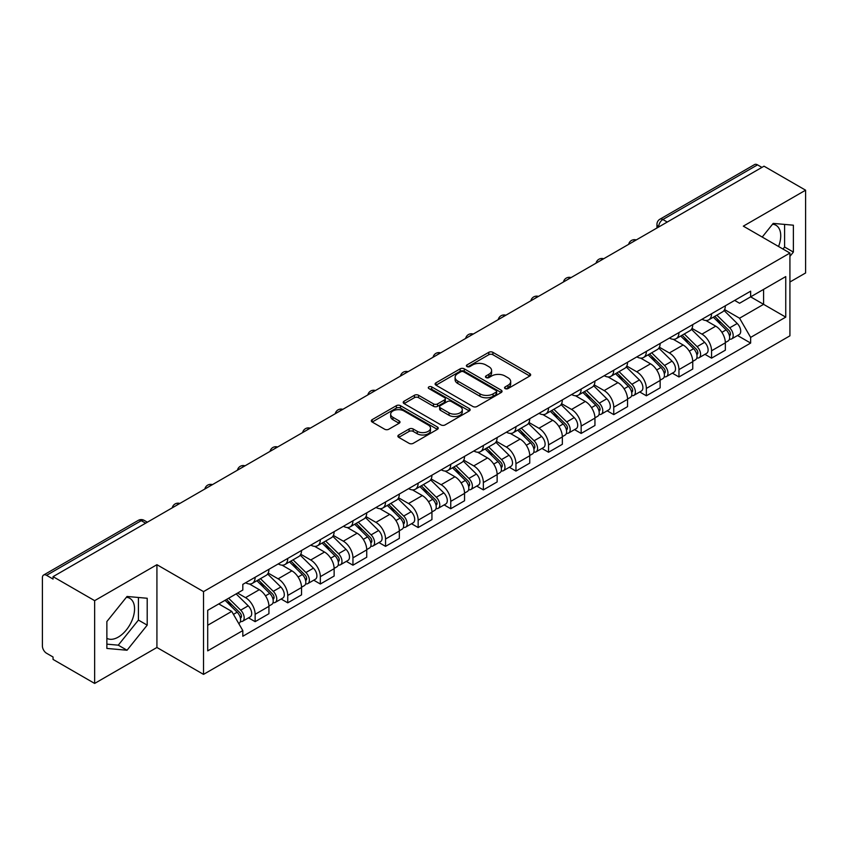 <?xml version="1.0" encoding="UTF-8"?>
<svg xmlns="http://www.w3.org/2000/svg" width="848" height="848" viewBox="0 0 848 848"><rect width="100%" height="100%" fill="white"/><g stroke="black" fill="none" stroke-linecap="round" stroke-linejoin="round"><path stroke-width="1.27" d="M505.143 388.585A2.035 1.177 0 0 0 508.016 388.585L529.809 376.003A2.904 1.675 0 0 0 530.657 374.816A2.904 1.675 0 0 0 529.809 373.639L492.889 352.323A2.904 1.675 0 0 0 488.787 352.323L466.994 364.905A2.035 1.177 0 0 0 466.4 365.732A2.035 1.177 0 0 0 466.994 366.559A2.035 1.177 0 0 0 469.866 366.559L472.686 364.926A9.286 5.364 0 0 1 485.809 364.926L488.883 366.707A9.286 5.364 0 0 1 491.607 370.502A9.286 5.364 0 0 1 488.883 374.286L486.063 375.918A2.035 1.177 0 0 0 485.469 376.745A2.035 1.177 0 0 0 486.063 377.572A2.035 1.177 0 0 0 488.936 377.572L491.755 375.95A9.286 5.364 0 0 1 504.889 375.95L507.963 377.72A9.286 5.364 0 0 1 510.687 381.515A9.286 5.364 0 0 1 507.963 385.299L505.143 386.932A2.035 1.177 0 0 0 504.549 387.759A2.035 1.177 0 0 0 505.143 388.585L505.143 386.932M772.549 224.211A23.055 13.314 -60 0 1 775.952 225.25A23.055 13.314 -60 0 1 778.549 246.482M126.384 597.268A23.055 13.314 -60 0 1 129.786 598.317A23.055 13.314 -60 0 1 133.316 616.782A23.055 13.314 -60 0 1 118.264 637.102A23.055 13.314 -60 0 1 106.869 638.321M398.73 434.982A2.904 1.675 0 0 0 397.882 436.169A2.904 1.675 0 0 0 398.73 437.356L409.096 443.334A2.904 1.675 0 0 0 413.199 443.334L437.398 429.353A2.904 1.675 0 0 0 438.246 428.176A2.904 1.675 0 0 0 437.398 426.989L400.479 405.673A2.904 1.675 0 0 0 396.376 405.673L372.166 419.643A2.904 1.675 0 0 0 371.318 420.831A2.904 1.675 0 0 0 372.166 422.018L384.685 429.236A2.904 1.675 0 0 0 388.787 429.236L399.143 423.258A2.904 1.675 0 0 0 399.991 422.071A2.904 1.675 0 0 0 399.143 420.894L392.942 417.311A7.759 4.484 0 0 1 390.663 414.142A7.759 4.484 0 0 1 395.454 409.997A7.759 4.484 0 0 1 403.913 410.973L428.219 425.007A7.759 4.484 0 0 1 430.498 428.176A7.759 4.484 0 0 1 425.707 432.31A7.759 4.484 0 0 1 417.248 431.346L413.199 429.003A2.904 1.675 0 0 0 409.096 429.003L398.73 434.982L398.73 437.356M203.52 591.618L156.922 564.704L94.647 600.66L53.053 576.651L764.016 166.187L805.6 190.196L743.325 226.151L789.923 253.054L203.52 591.618L203.52 674.383L789.923 335.829L789.923 253.054M472.887 406.499A2.904 1.675 0 0 0 476.989 406.499L501.2 392.529A2.904 1.675 0 0 0 502.048 391.341A2.904 1.675 0 0 0 501.2 390.154L464.269 368.838A2.904 1.675 0 0 0 460.167 368.838L435.967 382.819A2.904 1.675 0 0 0 435.109 383.996A2.904 1.675 0 0 0 435.967 385.183L472.887 406.499M429.703 389.031A2.035 1.177 0 0 1 431.759 389.317L431.759 386.9L469.294 408.577A2.904 1.675 0 0 1 470.142 409.754A2.904 1.675 0 0 1 469.294 410.941L445.094 424.912A2.904 1.675 0 0 1 440.992 424.912L404.061 403.595L404.061 401.231A2.904 1.675 0 0 0 403.213 402.418A2.904 1.675 0 0 0 404.061 403.595M404.061 401.231L414.428 395.253A2.904 1.675 0 0 1 418.53 395.253L433.498 403.892A2.904 1.675 0 0 0 437.6 403.892L444.479 399.927A2.904 1.675 0 0 0 445.327 398.74A2.904 1.675 0 0 0 444.479 397.564L428.887 388.554A2.035 1.177 0 0 1 428.293 387.727A2.035 1.177 0 0 1 429.544 386.646A2.035 1.177 0 0 1 431.759 386.9M94.647 600.66L94.647 683.435L53.053 659.426L53.053 657.009L46.576 653.267A5.915 3.413 -120 0 1 42.4 646.028L42.4 577.742A5.915 3.413 -120 0 1 43.619 575.029L138.288 520.375A5.915 3.413 60 0 1 141.245 520.672L46.576 575.326A5.915 3.413 -120 0 0 43.619 575.029M789.923 282.013L805.6 272.971L805.6 190.196M94.647 683.435L156.922 647.48L203.52 674.383M53.053 576.651L53.053 579.067L46.576 575.326M667.259 222.049L662.871 219.515A5.915 3.413 60 0 0 659.914 219.219L754.582 164.565A5.915 3.413 60 0 1 757.529 164.862L662.871 219.515A5.915 3.413 120 0 0 658.684 226.755L658.684 226.999M761.928 167.395L757.529 164.862M711.557 313.749A13.6 7.844 60 0 1 708.748 319.855L722.538 311.884A13.6 7.844 -120 0 0 725.347 305.789M691.979 328.388L701.943 334.133A13.6 7.844 60 0 1 711.557 350.786L725.347 342.825A13.6 7.844 -120 0 0 715.733 326.173L705.865 320.48M725.347 342.825L725.347 350.182L711.557 358.153L704.942 354.326M708.748 319.855A13.6 7.844 60 0 1 702.049 319.24M711.557 350.786L711.557 358.153M678.962 332.575A13.6 7.844 60 0 1 676.142 338.67L689.933 330.709A13.6 7.844 -120 0 0 692.752 324.604M672.347 373.152L678.962 376.968L692.752 369.007L692.752 361.651A13.6 7.844 -120 0 0 683.138 344.998L673.27 339.295M676.142 338.67A13.6 7.844 60 0 1 669.454 338.055M659.384 347.214L669.348 352.959A13.6 7.844 60 0 1 678.962 369.611L678.962 376.968M646.356 351.39A13.6 7.844 60 0 1 643.537 357.496L657.338 349.535A13.6 7.844 -120 0 0 660.147 343.429M639.742 391.977L646.356 395.793L660.147 387.833L660.147 380.466A13.6 7.844 -120 0 0 650.533 363.824L640.664 358.121M643.537 357.496A13.6 7.844 60 0 1 636.848 356.881M626.778 366.029L636.742 371.784A13.6 7.844 60 0 1 646.356 388.437L646.356 395.793M613.751 370.216A13.6 7.844 60 0 1 610.942 376.321L624.732 368.35A13.6 7.844 -120 0 0 627.552 362.255M607.147 410.792L613.751 414.619L627.552 406.648L627.552 399.291A13.6 7.844 -120 0 0 617.938 382.639L608.058 376.947M610.942 376.321A13.6 7.844 60 0 1 604.242 375.706M594.183 384.854L604.147 390.599A13.6 7.844 60 0 1 613.751 407.252L613.751 414.619M581.156 389.041A13.6 7.844 60 0 1 578.336 395.136L592.127 387.176A13.6 7.844 -120 0 0 594.946 381.07M574.541 429.618L581.156 433.434L594.946 425.473L594.946 418.117A13.6 7.844 -120 0 0 585.332 401.464L575.463 395.762M578.336 395.136A13.6 7.844 60 0 1 571.647 394.521M561.577 403.68L571.541 409.425A13.6 7.844 60 0 1 581.156 426.078L581.156 433.434M548.55 407.856A13.6 7.844 60 0 1 545.741 413.962L559.532 406.001A13.6 7.844 -120 0 0 562.341 399.896M541.936 448.444L548.55 452.26L562.341 444.299L562.341 436.932A13.6 7.844 -120 0 0 552.737 420.29L542.858 414.587M545.741 413.962A13.6 7.844 60 0 1 539.042 413.347M528.982 422.495L538.936 428.251A13.6 7.844 60 0 1 548.55 444.903L548.55 452.26M515.955 426.682A13.6 7.844 60 0 1 513.135 432.787L526.926 424.816A13.6 7.844 -120 0 0 529.746 418.721M509.341 467.259L515.955 471.085L529.746 463.114L529.746 455.758A13.6 7.844 -120 0 0 520.131 439.105L510.263 433.413M513.135 432.787A13.6 7.844 60 0 1 506.447 432.173M496.377 441.32L506.341 447.066A13.6 7.844 60 0 1 515.955 463.718L515.955 471.085M483.349 445.507A13.6 7.844 60 0 1 480.53 451.602L494.331 443.642A13.6 7.844 -120 0 0 497.14 437.536M476.735 486.084L483.349 489.9L497.14 481.94L497.14 474.583A13.6 7.844 -120 0 0 487.526 457.931L477.657 452.228M480.53 451.602A13.6 7.844 60 0 1 473.841 450.988M463.771 460.146L473.735 465.891A13.6 7.844 60 0 1 483.349 482.544L483.349 489.9M450.744 464.322A13.6 7.844 60 0 1 447.935 470.428L461.725 462.467A13.6 7.844 -120 0 0 464.545 456.362M444.14 504.91L450.754 508.726L464.545 500.765L464.545 493.398A13.6 7.844 -120 0 0 454.931 476.756L445.052 471.053M447.935 470.428A13.6 7.844 60 0 1 441.246 469.813M431.176 478.961L441.14 484.717A13.6 7.844 60 0 1 450.754 501.369L450.754 508.726M418.149 483.148A13.6 7.844 60 0 1 415.329 489.254L429.13 481.282A13.6 7.844 -120 0 0 431.939 475.187M411.534 523.725L418.149 527.551L431.939 519.58L431.939 512.224A13.6 7.844 -120 0 0 422.325 495.571L412.457 489.879M415.329 489.254A13.6 7.844 60 0 1 408.641 488.639M398.571 497.787L408.535 503.532A13.6 7.844 60 0 1 418.149 520.184L418.149 527.551M385.543 501.974A13.6 7.844 60 0 1 382.734 508.069L396.525 500.108A13.6 7.844 -120 0 0 399.344 494.002M378.939 542.55L385.543 546.366L399.344 538.406L399.344 531.049A13.6 7.844 -120 0 0 389.73 514.397L379.851 508.694M382.734 508.069A13.6 7.844 60 0 1 376.035 507.454M365.976 516.612L375.929 522.357A13.6 7.844 60 0 1 385.543 539.01L385.543 546.366M352.948 520.789A13.6 7.844 60 0 1 350.129 526.894L363.919 518.934A13.6 7.844 -120 0 0 366.739 512.828M346.334 561.376L352.948 565.192L366.739 557.231L366.739 549.864A13.6 7.844 -120 0 0 357.125 533.222L347.256 527.52M350.129 526.894A13.6 7.844 60 0 1 343.44 526.279M333.37 535.427L343.334 541.183A13.6 7.844 60 0 1 352.948 557.836L352.948 565.192M320.343 539.614A13.6 7.844 60 0 1 317.534 545.72L331.324 537.749A13.6 7.844 -120 0 0 334.133 531.654M313.728 580.191L320.343 584.018L334.133 576.046L334.133 568.69A13.6 7.844 -120 0 0 324.53 552.037L314.65 546.345M317.534 545.72A13.6 7.844 60 0 1 310.834 545.105M300.775 554.253L310.728 559.998A13.6 7.844 60 0 1 320.343 576.651L320.343 584.018M287.748 558.44A13.6 7.844 60 0 1 284.928 564.535L298.719 556.574A13.6 7.844 -120 0 0 301.538 550.469M281.133 599.017L287.748 602.833L301.538 594.872L301.538 587.516A13.6 7.844 -120 0 0 291.924 570.863L282.055 565.16M284.928 564.535A13.6 7.844 60 0 1 278.239 563.92M268.169 573.078L278.133 578.824A13.6 7.844 60 0 1 287.748 595.476L287.748 602.833M255.142 577.255A13.6 7.844 60 0 1 252.322 583.36L266.124 575.4A13.6 7.844 -120 0 0 268.933 569.294M248.528 617.842L255.142 621.658L268.933 613.698L268.933 606.331A13.6 7.844 -120 0 0 259.318 589.689L249.45 583.986M252.322 583.36A13.6 7.844 60 0 1 245.634 582.746M237.588 593.059L245.528 597.649A13.6 7.844 60 0 1 255.142 614.302L255.142 621.658M734.654 300.415L739.562 303.255L785.746 276.586L763.592 289.38L763.592 304.337L739.562 318.212L724.584 309.562M207.707 625.273L231.737 611.397L242.814 630.583L207.707 650.861L207.707 610.316L242.814 590.049L242.814 584.378L750.639 291.182L750.639 296.853L785.746 317.131L750.639 337.398L739.562 318.212M785.746 276.586L785.746 317.131M242.814 630.583L242.814 636.254L750.639 343.069L750.639 337.398M789.923 256.372L793.378 252.089L793.378 225.197L773.206 223.395L762.225 237.058M156.922 564.704L156.922 647.48M106.869 648.434L127.041 650.236L147.202 625.146L147.202 598.264L127.041 596.462L106.869 621.542L106.869 648.434M231.737 611.397L218.784 603.924M737.548 335.511L750.639 343.069M782.969 249.047L784.601 247.022L784.601 224.413M784.601 247.022L793.378 252.089M106.869 644.151L118.264 645.169L138.425 620.079L138.425 597.48M118.264 645.169L127.041 650.236M138.425 620.079L147.202 625.146M505.959 388.872L507.963 387.716A9.286 5.364 0 0 0 510.687 383.921L510.687 381.515M491.607 370.502L491.607 372.908A9.286 5.364 0 0 1 488.883 376.703L486.879 377.858M529.767 376.024L492.889 354.729A2.904 1.675 0 0 0 488.787 354.729L467.799 366.845M501.157 392.55L464.269 371.254A2.904 1.675 0 0 0 460.167 371.254L435.999 385.204L435.967 382.819M496.069 392.168A2.035 1.177 0 0 0 496.663 391.341A2.035 1.177 0 0 0 496.069 390.515L463.655 371.795A2.035 1.177 0 0 0 460.782 371.795L457.814 373.523A9.286 5.364 0 0 0 455.09 377.307A9.286 5.364 0 0 0 457.814 381.102L479.968 393.885A9.286 5.364 0 0 0 493.091 393.885L496.069 392.168L496.069 394.585A2.035 1.177 0 0 0 496.663 393.758L496.663 391.341M455.09 377.307L455.09 379.724A9.286 5.364 0 0 0 457.814 383.508L457.814 381.102M496.069 394.585L493.091 396.302A9.286 5.364 0 0 1 479.968 396.302L457.814 383.508M404.104 403.616L414.428 397.659L414.428 395.253M445.327 398.74L445.327 401.157A2.904 1.675 0 0 1 444.479 402.344L437.6 406.309A2.904 1.675 0 0 1 433.498 406.309L418.53 397.659A2.904 1.675 0 0 0 414.428 397.659M431.759 389.317L469.262 410.962M449.037 412.87A7.759 4.484 0 0 0 457.496 413.835A7.759 4.484 0 0 0 462.287 409.701A7.759 4.484 0 0 0 460.019 406.531L451.454 401.581A2.904 1.675 0 0 0 447.352 401.581L440.472 405.556A2.904 1.675 0 0 0 439.624 406.733A2.904 1.675 0 0 0 440.472 407.92L449.037 412.87L449.037 415.276A7.759 4.484 0 0 0 457.496 416.251A7.759 4.484 0 0 0 462.287 412.107L462.287 409.701M439.624 406.733L439.624 409.149A2.904 1.675 0 0 0 440.472 410.337L440.472 407.92M449.037 415.276L440.472 410.337M430.498 428.176L430.498 430.583A7.759 4.484 0 0 1 425.707 434.727A7.759 4.484 0 0 1 417.248 433.752L413.199 431.42A2.904 1.675 0 0 0 409.096 431.42L398.772 437.377M390.663 414.142L390.663 416.548A7.759 4.484 0 0 0 392.942 419.718L392.942 417.311M399.101 423.279L392.942 419.718M437.356 429.385L400.479 408.089A2.904 1.675 0 0 0 396.376 408.089L372.208 422.039M713.316 317.216L726.153 329.883A7.388 4.261 60 0 1 728.103 340.96L725.347 342.55M715.871 319.738L721.319 322.887M714.737 316.389L728.803 330.264A3.551 2.046 60 0 1 729.736 335.585A3.551 2.046 60 0 1 729.418 335.713M716.867 315.159L729.704 327.826A7.388 4.261 60 0 1 731.654 338.903A7.388 4.261 60 0 1 729.428 339.147M724.054 310.485L737.23 323.491A7.388 4.261 60 0 1 739.18 334.568L731.654 338.903M680.711 336.031L693.558 348.708A7.388 4.261 60 0 1 695.508 359.785L692.752 361.375M683.276 338.564L688.714 341.702M682.131 335.214L696.197 349.09A3.551 2.046 60 0 1 697.141 354.4A3.551 2.046 60 0 1 696.812 354.528M684.262 333.985L697.109 346.652A7.388 4.261 60 0 1 699.059 357.729A7.388 4.261 60 0 1 696.823 357.973M691.449 329.31L704.635 342.306A7.388 4.261 60 0 1 706.575 353.383L699.059 357.729M648.116 354.856L660.952 367.523A7.388 4.261 60 0 1 662.903 378.6L660.147 380.19M650.67 357.379L656.119 360.527M649.536 354.029L663.602 367.905A3.551 2.046 60 0 1 664.535 373.226A3.551 2.046 60 0 1 664.207 373.353M651.667 352.8L664.503 365.477A7.388 4.261 60 0 1 666.454 376.554A7.388 4.261 60 0 1 664.228 376.788M658.854 348.125L672.029 361.131A7.388 4.261 60 0 1 673.98 372.208L666.454 376.554M615.51 373.682L628.357 386.349A7.388 4.261 60 0 1 630.297 397.426L627.541 399.016M618.075 376.205L623.513 379.353M616.931 372.855L630.997 386.73A3.551 2.046 60 0 1 631.93 392.052A3.551 2.046 60 0 1 631.612 392.179M619.061 371.625L631.908 384.292A7.388 4.261 60 0 1 633.859 395.369A7.388 4.261 60 0 1 631.622 395.613M626.248 366.951L639.424 379.957A7.388 4.261 60 0 1 641.374 391.034L633.859 395.369M582.905 392.497L595.752 405.174A7.388 4.261 60 0 1 597.702 416.251L594.946 417.841M585.47 395.03L590.918 398.168M584.336 391.681L598.402 405.556A3.551 2.046 60 0 1 599.335 410.867A3.551 2.046 60 0 1 599.006 410.994M586.466 390.451L599.303 403.118A7.388 4.261 60 0 1 601.253 414.195A7.388 4.261 60 0 1 599.017 414.439M593.653 385.776L606.829 398.772A7.388 4.261 60 0 1 608.779 409.849L601.253 414.195M550.31 411.322L563.146 423.989A7.388 4.261 60 0 1 565.097 435.066L562.341 436.656M552.864 413.845L558.313 416.993M551.73 410.496L565.796 424.371A3.551 2.046 60 0 1 566.729 429.692A3.551 2.046 60 0 1 566.411 429.819M553.861 409.266L566.708 421.944A7.388 4.261 60 0 1 568.648 433.021A7.388 4.261 60 0 1 566.422 433.254M561.047 404.591L574.223 417.598A7.388 4.261 60 0 1 576.174 428.675L568.648 433.021M517.704 430.148L530.551 442.815A7.388 4.261 60 0 1 532.502 453.892L529.746 455.482M520.269 432.671L525.707 435.819M519.135 429.321L533.191 443.197A3.551 2.046 60 0 1 534.134 448.518A3.551 2.046 60 0 1 533.805 448.645M521.255 428.092L534.102 440.759A7.388 4.261 60 0 1 536.053 451.836A7.388 4.261 60 0 1 533.816 452.079M528.442 423.417L541.628 436.423A7.388 4.261 60 0 1 543.579 447.5L536.053 451.836M485.109 448.963L497.946 461.641A7.388 4.261 60 0 1 499.896 472.718L497.14 474.308M487.664 451.496L493.112 454.634M486.529 448.147L500.596 462.022A3.551 2.046 60 0 1 501.528 467.333A3.551 2.046 60 0 1 501.21 467.46M488.66 446.917L501.497 459.584A7.388 4.261 60 0 1 503.447 470.661A7.388 4.261 60 0 1 501.221 470.905M495.847 442.243L509.023 455.238A7.388 4.261 60 0 1 510.973 466.315L503.447 470.661M452.503 467.789L465.351 480.456A7.388 4.261 60 0 1 467.301 491.533L464.534 493.123M455.069 470.311L460.506 473.46M453.924 466.962L467.99 480.837A3.551 2.046 60 0 1 468.923 486.158A3.551 2.046 60 0 1 468.605 486.286M456.054 465.732L468.902 478.41A7.388 4.261 60 0 1 470.852 489.487A7.388 4.261 60 0 1 468.615 489.72M463.241 461.058L476.428 474.064A7.388 4.261 60 0 1 478.367 485.141L470.852 489.487M419.898 486.614L432.745 499.281A7.388 4.261 60 0 1 434.695 510.358L431.939 511.948M422.463 489.137L427.911 492.285M421.329 485.787L435.395 499.663A3.551 2.046 60 0 1 436.328 504.984A3.551 2.046 60 0 1 435.999 505.111M423.459 484.558L436.296 497.225A7.388 4.261 60 0 1 438.246 508.302A7.388 4.261 60 0 1 436.02 508.546M430.646 479.883L443.822 492.889A7.388 4.261 60 0 1 445.772 503.966L438.246 508.302M387.303 505.429L400.15 518.107A7.388 4.261 60 0 1 402.09 529.184L399.334 530.774M389.868 507.963L395.306 511.1M388.723 504.613L402.789 518.488A3.551 2.046 60 0 1 403.722 523.799A3.551 2.046 60 0 1 403.404 523.926M390.854 503.383L403.701 516.05A7.388 4.261 60 0 1 405.651 527.127A7.388 4.261 60 0 1 403.415 527.371M398.041 498.709L411.216 511.704A7.388 4.261 60 0 1 413.167 522.781L405.651 527.127M354.697 524.255L367.544 536.922A7.388 4.261 60 0 1 369.495 547.999L366.739 549.589M357.262 526.778L362.711 529.926M356.128 523.428L370.184 537.303A3.551 2.046 60 0 1 371.127 542.625A3.551 2.046 60 0 1 370.799 542.752M358.248 522.198L371.095 534.876A7.388 4.261 60 0 1 373.046 545.953A7.388 4.261 60 0 1 370.809 546.186M365.446 517.524L378.621 530.53A7.388 4.261 60 0 1 380.572 541.607L373.046 545.953M322.102 543.08L334.939 555.747A7.388 4.261 60 0 1 336.889 566.824L334.133 568.414M324.657 545.603L330.105 548.751M323.523 542.254L337.589 556.129A3.551 2.046 60 0 1 338.522 561.45A3.551 2.046 60 0 1 338.204 561.577M325.653 541.024L338.5 553.691A7.388 4.261 60 0 1 340.44 564.768A7.388 4.261 60 0 1 338.214 565.012M332.84 536.349L346.016 549.356A7.388 4.261 60 0 1 347.966 560.433L340.44 564.768M289.497 561.895L302.344 574.573A7.388 4.261 60 0 1 304.294 585.65L301.538 587.24M292.062 564.429L297.5 567.566M290.928 561.079L304.983 574.955A3.551 2.046 60 0 1 305.927 580.265A3.551 2.046 60 0 1 305.598 580.392M293.048 559.85L305.895 572.517A7.388 4.261 60 0 1 307.845 583.594A7.388 4.261 60 0 1 305.609 583.837M300.234 555.175L313.421 568.171A7.388 4.261 60 0 1 315.371 579.248L307.845 583.594M256.902 580.721L269.738 593.388A7.388 4.261 60 0 1 271.689 604.465L268.933 606.055M259.456 583.244L264.905 586.392M258.322 579.894L272.388 593.77A3.551 2.046 60 0 1 273.321 599.091A3.551 2.046 60 0 1 273.003 599.218M260.453 578.665L273.289 591.342A7.388 4.261 60 0 1 275.24 602.419A7.388 4.261 60 0 1 273.014 602.652M267.639 573.99L280.815 586.996A7.388 4.261 60 0 1 282.766 598.073L275.24 602.419M225.059 600.299L237.143 612.214A7.388 4.261 60 0 1 239.094 623.291L238.723 623.503M226.861 602.069L232.299 605.218M226.48 599.472L239.783 612.595A3.551 2.046 60 0 1 240.715 617.916A3.551 2.046 60 0 1 240.397 618.044M228.61 598.243L240.694 610.157A7.388 4.261 60 0 1 242.645 621.234A7.388 4.261 60 0 1 240.408 621.478M236.136 593.897L248.22 605.822A7.388 4.261 60 0 1 250.16 616.899L242.645 621.234M658.896 226.872L658.684 226.755A5.915 3.413 0 0 1 656.956 224.338L656.956 227.995M287.748 595.476L301.538 587.516M320.343 576.651L334.133 568.69M352.948 557.836L366.739 549.864M385.543 539.01L399.344 531.049M418.149 520.184L431.939 512.224M450.754 501.369L464.545 493.398M483.349 482.544L497.14 474.583M515.955 463.718L529.746 455.758M548.55 444.903L562.341 436.932M581.156 426.078L594.946 418.117M613.751 407.252L627.552 399.291M646.356 388.437L660.147 380.466M678.962 369.611L692.752 361.651M255.142 614.302L268.933 606.331M245.528 597.649L259.318 589.689M278.133 578.824L291.924 570.863M310.728 559.998L324.53 552.037M343.334 541.183L357.125 533.222M375.929 522.357L389.73 514.397M408.535 503.532L422.325 495.571M441.14 484.717L454.931 476.756M473.735 465.891L487.526 457.931M506.341 447.066L520.131 439.105M538.936 428.251L552.737 420.29M571.541 409.425L585.332 401.464M604.147 390.599L617.938 382.639M636.742 371.784L650.533 363.824M669.348 352.959L683.138 344.998M701.943 334.133L715.733 326.173M635.746 240.238A5.915 3.413 120 0 0 633.138 241.744M603.151 259.064A5.915 3.413 120 0 0 600.543 260.569M570.545 277.879A5.915 3.413 120 0 0 567.937 279.395M537.95 296.705A5.915 3.413 120 0 0 535.332 298.21M505.344 315.53A5.915 3.413 120 0 0 502.737 317.035M472.739 334.345A5.915 3.413 120 0 0 470.131 335.861M440.144 353.171A5.915 3.413 120 0 0 437.536 354.676M407.538 371.996A5.915 3.413 120 0 0 404.931 373.502M374.943 390.811A5.915 3.413 120 0 0 372.336 392.327M342.338 409.637A5.915 3.413 120 0 0 339.73 411.142M309.743 428.463A5.915 3.413 120 0 0 307.124 429.968M277.137 447.278A5.915 3.413 120 0 0 274.529 448.793M244.531 466.103A5.915 3.413 120 0 0 241.924 467.608M211.936 484.929A5.915 3.413 120 0 0 209.329 486.434M179.331 503.744A5.915 3.413 120 0 0 176.723 505.26M145.633 523.205L141.245 520.672A5.915 3.413 120 0 1 144.202 520.375A5.915 5.915 0 0 0 138.288 520.375M507.963 387.716L507.963 385.299M486.063 377.572L486.063 375.918M488.883 376.703L488.883 374.286M466.994 366.559L466.994 364.905M488.787 354.729L488.787 352.323M492.889 354.729L492.889 352.323M529.809 376.003L529.809 373.639M460.167 371.254L460.167 368.838M464.269 371.254L464.269 368.838M501.2 392.529L501.2 390.154M479.968 396.302L479.968 393.885M493.091 396.302L493.091 393.885M418.53 397.659L418.53 395.253M433.498 406.309L433.498 403.892M437.6 406.309L437.6 403.892M444.479 402.344L444.479 399.927M469.294 410.941L469.294 408.577M409.096 431.42L409.096 429.003M413.199 431.42L413.199 429.003M417.248 433.752L417.248 431.346M399.143 423.258L399.143 420.894M372.166 422.018L372.166 419.643M396.376 408.089L396.376 405.673M400.479 408.089L400.479 405.673M437.398 429.353L437.398 426.989M726.153 329.883L721.913 332.331M730.467 333.953L729.142 334.727M737.23 323.491L729.704 327.826M693.558 348.708L689.307 351.157M697.872 352.779L696.537 353.552M704.635 342.306L697.109 346.652M660.952 367.523L656.712 369.972M665.267 371.604L663.942 372.367M672.029 361.131L664.503 365.477M628.357 386.349L624.107 388.797M632.672 390.419L631.336 391.193M639.424 379.957L631.908 384.292M595.752 405.174L591.512 407.623M600.066 409.245L598.73 410.019M606.829 398.772L599.303 403.118M563.146 423.989L558.906 426.438M567.471 428.07L566.135 428.834M574.223 417.598L566.708 421.944M530.551 442.815L526.301 445.264M534.865 446.885L533.53 447.659M541.628 436.423L534.102 440.759M497.946 461.641L493.706 464.089M502.26 465.711L500.935 466.485M509.023 455.238L501.497 459.584M465.351 480.456L461.1 482.904M469.665 484.537L468.329 485.3M476.428 474.064L468.902 478.41M432.745 499.281L428.505 501.73M437.059 503.352L435.734 504.125M443.822 492.889L436.296 497.225M400.15 518.107L395.899 520.555M404.464 522.177L403.129 522.951M411.216 511.704L403.701 516.05M367.544 536.922L363.304 539.37M371.859 541.003L370.523 541.766M378.621 530.53L371.095 534.876M334.939 555.747L330.699 558.196M339.253 559.818L337.928 560.592M346.016 549.356L338.5 553.691M302.344 574.573L298.093 577.022M306.658 578.643L305.322 579.417M313.421 568.171L305.895 572.517M269.738 593.388L265.498 595.837M274.052 597.469L272.727 598.232M280.815 586.996L273.289 591.342M237.143 612.214L233.444 614.355M241.457 616.284L240.122 617.058M248.22 605.822L240.694 610.157M636.254 239.952A5.915 5.915 0 0 0 628.665 244.33M603.649 258.767A5.915 5.915 0 0 0 596.07 263.145M571.054 277.593A5.915 5.915 0 0 0 563.464 281.971M538.448 296.418A5.915 5.915 0 0 0 530.859 300.796M505.843 315.233A5.915 5.915 0 0 0 498.264 319.611M473.248 334.059A5.915 5.915 0 0 0 465.658 338.437M440.642 352.885A5.915 5.915 0 0 0 433.063 357.262M408.047 371.7A5.915 5.915 0 0 0 400.457 376.077M375.441 390.525A5.915 5.915 0 0 0 367.862 394.903M342.836 409.351A5.915 5.915 0 0 0 335.257 413.729M310.241 428.166A5.915 5.915 0 0 0 302.651 432.544M277.635 446.991A5.915 5.915 0 0 0 270.056 451.369M245.04 465.817A5.915 5.915 0 0 0 237.451 470.195M212.435 484.632A5.915 5.915 0 0 0 204.856 489.01M179.84 503.458A5.915 5.915 0 0 0 172.25 507.835M147.372 522.198L144.202 520.375M659.914 219.219A5.915 5.915 0 0 0 656.956 224.338"/></g></svg>
